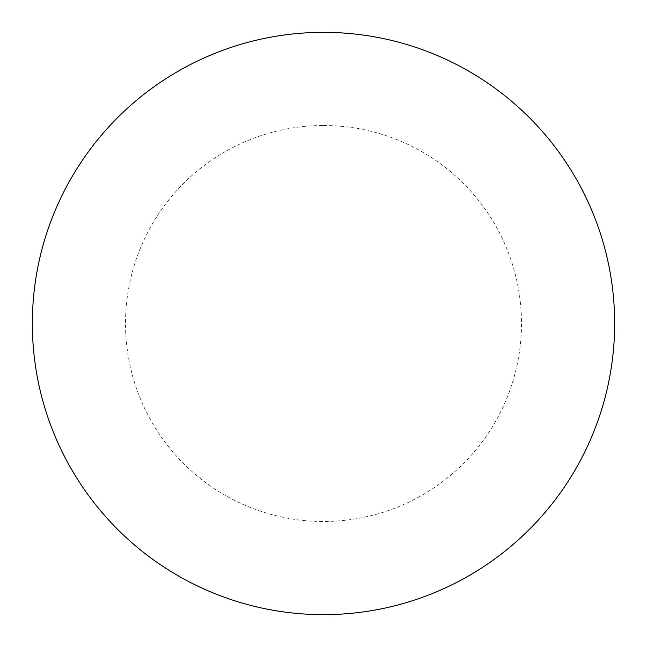 <?xml version="1.0" encoding="UTF-8"?>
<svg xmlns="http://www.w3.org/2000/svg" width="647" height="647" viewBox="0 0 647 647"><rect width="100%" height="100%" fill="white"/><g stroke="black" fill="none" stroke-linecap="round" stroke-linejoin="round"><path stroke-width="0.49" stroke-dasharray="3.23 2.43" d="M614.65 323.5A291.15 291.15 0 0 1 177.925 575.644A291.15 291.15 0 0 1 177.925 71.356A291.15 291.15 0 0 1 614.65 323.5A291.15 291.15 0 0 0 323.5 32.35A291.15 291.15 0 0 0 32.35 323.5A291.15 291.15 0 0 1 469.075 71.356A291.15 291.15 0 0 1 469.075 575.644A291.15 291.15 0 0 1 32.35 323.5A291.15 291.15 0 0 0 323.5 614.65A291.15 291.15 0 0 0 614.65 323.5M323.5 32.35A291.15 291.15 0 0 1 614.65 323.5A291.15 291.15 0 0 1 323.5 614.65A291.15 291.15 0 0 1 32.35 323.5A291.15 291.15 0 0 1 323.5 32.35A291.15 291.15 0 0 1 614.65 323.5A291.15 291.15 0 0 1 323.5 614.65M323.5 125.518A197.982 197.982 0 0 1 521.482 323.5A197.982 197.982 0 0 1 323.5 521.482A197.982 197.982 0 0 1 125.518 323.5A197.982 197.982 0 0 1 323.5 125.518"/><path stroke-width="0.97" d="M323.5 32.35A291.15 291.15 0 0 1 614.65 323.5A291.15 291.15 0 0 1 323.5 614.65A291.15 291.15 0 0 1 32.35 323.5A291.15 291.15 0 0 1 323.5 32.35M32.35 323.5A291.15 291.15 0 0 0 323.5 614.65A291.15 291.15 0 0 0 614.65 323.5A291.15 291.15 0 0 0 323.5 32.35A291.15 291.15 0 0 0 32.35 323.5"/></g></svg>
